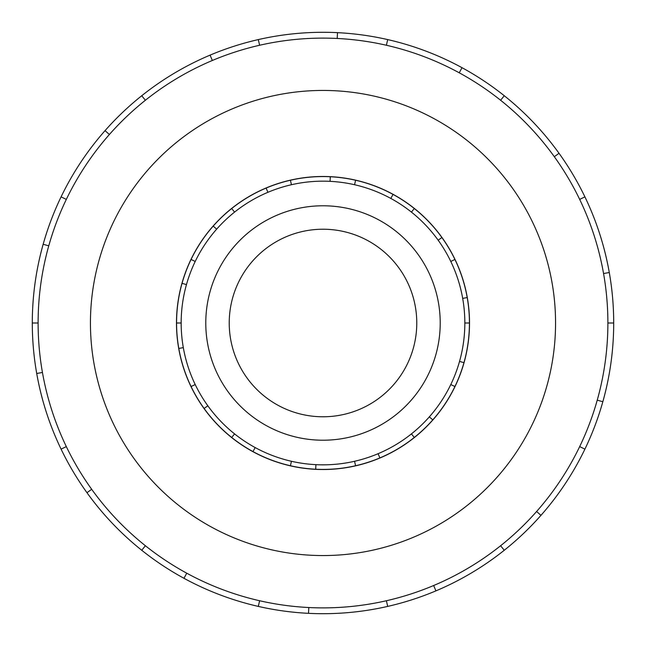 <?xml version="1.0" encoding="UTF-8"?>
<svg xmlns="http://www.w3.org/2000/svg" width="646" height="646" viewBox="0 0 646 646"><rect width="100%" height="100%" fill="white"/><g stroke="black" fill="none" stroke-linecap="round" stroke-linejoin="round"><path stroke-width="0.97" d="M229.225 323A93.775 93.775 0 0 0 323 416.775A93.775 93.775 0 0 0 416.775 323A93.775 93.775 0 0 0 323 229.225A93.775 93.775 0 0 0 229.225 323M440.217 323A117.217 117.217 0 0 1 323 440.217A117.217 117.217 0 0 1 205.783 323A117.217 117.217 0 0 1 323 205.783A117.217 117.217 0 0 1 440.217 323M450.787 261.46L454.929 259.466A146.432 146.432 0 0 1 467.203 297.572L462.681 298.371A141.837 141.837 0 0 0 181.163 323A141.837 141.837 0 0 0 323 464.837A141.837 141.837 0 0 0 464.837 323L469.432 323A146.432 146.432 0 0 1 178.797 348.428A146.432 146.432 0 0 1 182.043 283.344L186.468 284.587M176.479 323A146.521 146.521 0 0 0 323 469.521A146.521 146.521 0 0 0 469.521 323A146.521 146.521 0 0 0 323 176.479A146.521 146.521 0 0 0 176.479 323M607.886 323A284.886 284.886 0 0 0 323 38.114A284.886 284.886 0 0 0 38.114 323A284.886 284.886 0 0 0 323 607.886A284.886 284.886 0 0 0 607.886 323L613.7 323A290.7 290.7 0 0 1 584.913 449.132L579.672 446.604M555.56 323A232.56 232.56 0 0 0 323 90.44A232.56 232.56 0 0 0 90.44 323A232.56 232.56 0 0 0 323 555.56A232.56 232.56 0 0 0 555.56 323M42.442 372.467L36.717 373.477A290.7 290.7 0 0 1 584.913 196.869A290.7 290.7 0 0 1 613.7 323M48.765 245.843L43.169 244.269M61.087 196.869L66.328 199.396M32.3 323L38.114 323M109.4 134.497L105.04 130.645M141.749 95.721L145.374 100.267M212.34 60.482L210.079 55.128M258.311 39.592L259.603 45.26M337.204 38.469L337.487 32.663M387.689 39.592L386.397 45.26M459.249 72.804L462.027 67.701M504.251 95.721L500.626 100.267M554.308 156.703L559.032 153.304M584.913 196.869L579.672 199.396M603.558 273.533L609.283 272.523M597.235 400.157L602.831 401.731M536.6 511.503L540.96 515.355A290.7 290.7 0 0 1 504.251 550.279L500.626 545.733M584.913 449.132A290.7 290.7 0 0 1 540.96 515.355M433.66 585.518L435.921 590.872A290.7 290.7 0 0 1 387.689 606.408L386.397 600.74M504.251 550.279A290.7 290.7 0 0 1 435.921 590.872M308.796 607.531L308.513 613.337A290.7 290.7 0 0 1 258.311 606.408L259.603 600.74M387.689 606.408A290.7 290.7 0 0 1 308.513 613.337M186.751 573.196L183.973 578.299A290.7 290.7 0 0 1 141.749 550.279L145.374 545.733M258.311 606.408A290.7 290.7 0 0 1 183.973 578.299M91.692 489.297L86.968 492.696A290.7 290.7 0 0 1 61.087 449.132L66.328 446.604M141.749 550.279A290.7 290.7 0 0 1 86.968 492.696M61.087 449.132A290.7 290.7 0 0 1 36.717 373.477M450.787 384.54L454.929 386.534M432.788 419.892L429.348 416.848M411.429 433.886L414.296 437.479M379.88 457.933L378.096 453.694M354.557 461.276L355.583 465.758M315.7 469.246L315.926 464.66M291.443 461.276L290.417 465.758M252.974 451.594L255.17 447.565M234.571 433.886L231.704 437.479M204.112 408.474L207.842 405.793M195.213 384.54L191.071 386.534M178.797 348.428L183.319 347.629M181.163 323L176.568 323M195.213 261.46L191.071 259.466A146.432 146.432 0 0 1 213.212 226.108L216.652 229.152M234.571 212.114L231.704 208.521A146.432 146.432 0 0 1 266.12 188.067L267.904 192.306M291.443 184.724L290.417 180.242A146.432 146.432 0 0 1 330.3 176.754L330.074 181.34M354.557 184.724L355.583 180.242A146.432 146.432 0 0 1 393.026 194.406L390.83 198.435M411.429 212.114L414.296 208.521A146.432 146.432 0 0 1 441.888 237.526L438.158 240.207M463.957 362.656L459.532 361.413M182.043 283.344A146.432 146.432 0 0 1 191.071 259.466M213.212 226.108A146.432 146.432 0 0 1 231.704 208.521M266.12 188.067A146.432 146.432 0 0 1 290.417 180.242M330.3 176.754A146.432 146.432 0 0 1 355.583 180.242M393.026 194.406A146.432 146.432 0 0 1 414.296 208.521M441.888 237.526A146.432 146.432 0 0 1 454.929 259.466M467.203 297.572A146.432 146.432 0 0 1 469.432 323M464.837 323A141.837 141.837 0 0 0 462.681 298.371"/></g></svg>
